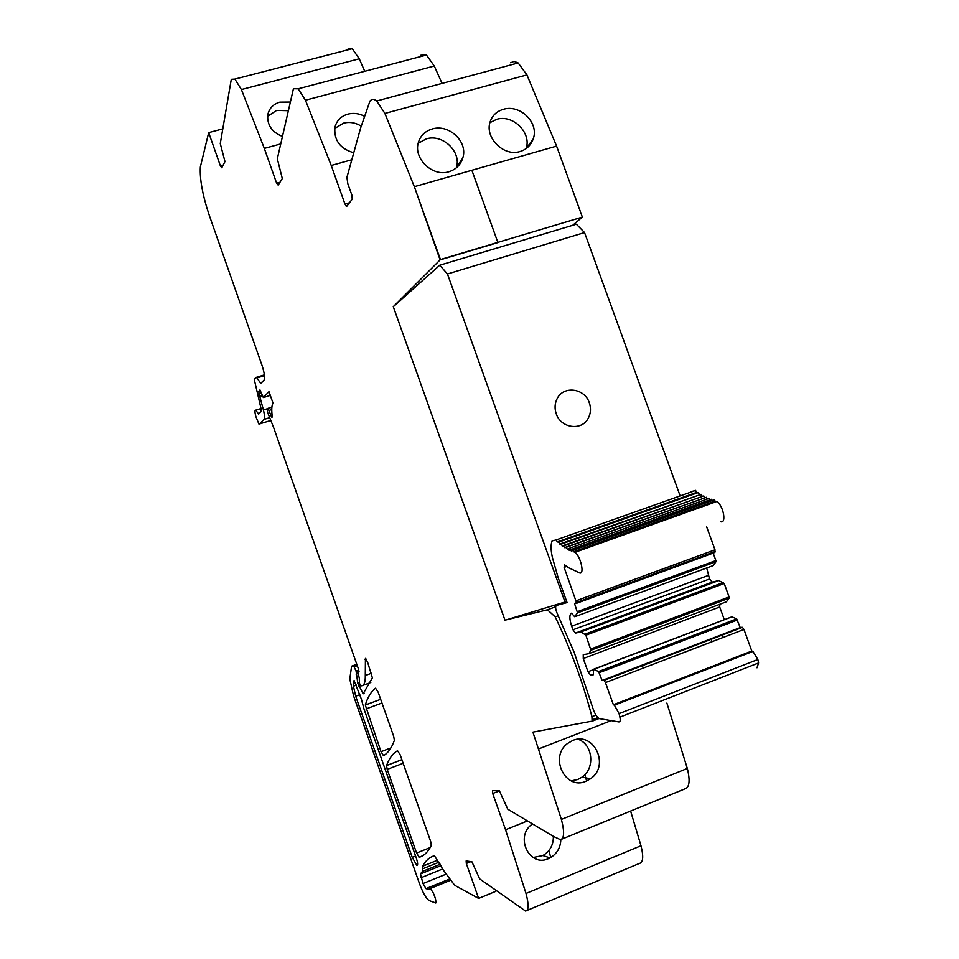 <?xml version="1.0" encoding="UTF-8"?>
<svg xmlns="http://www.w3.org/2000/svg" width="959" height="959" viewBox="0 0 959 959"><rect width="100%" height="100%" fill="white"/><g stroke="black" fill="none" stroke-linecap="round" stroke-linejoin="round"><path stroke-width="1.44" d="M555.657 606.771L547.445 609.78L555.201 616.853C570.701 649.147 582.928 682.424 591.919 716.661L592.051 719.885L597.877 717.62M547.445 609.78L504.973 620.161L393.274 306.664L440.121 259.877L414.348 186.693L471.876 170.282L497.841 242.375L471.876 170.282L556.592 146.104L526.935 74.898L518.16 62.946L514.084 61.376L510.644 62.743M349.472 202.793L344.964 204.075L346.81 206.257L352.229 199.184L351.845 195.025L347.817 183.732L346.918 177.343L360.632 127.943L369.97 101.007L371.828 99.352L374.118 99.4L376.731 100.971L384.907 113.438L414.348 186.693L471.876 170.282M344.964 204.075L331.227 165.475L351.294 159.901M279.98 182.27L276.636 183.205L278.194 185.147L282.306 178.53L277.319 158.798L293.43 88.743L298.165 88.803L305.453 100.215L331.227 165.475M276.636 183.205L264.312 148.393L280.004 144.126M223.039 165.344L220.45 166.051L221.793 167.789L224.969 161.592L220.27 143.598L231.287 79.309L234.895 79.082L241.404 89.547L264.312 148.393M220.45 166.051L208.678 132.63L200.335 167.022C199.664 179.561 202.709 195.864 209.482 215.955L261.975 365.259C264.456 372.895 265.128 377.858 264.001 380.16L260.716 383.372L256.94 377.942L264.468 375.616M258.678 414.084L261.148 411.519L260.98 408.354L254.243 379.356L255.993 377.355L256.94 377.942M258.474 414.144L255.873 410.14C254.65 409.853 254.662 412.022 255.909 416.662L258.954 424.118L270.726 420.498M526.994 910.451L639.305 863.472C643.165 862.632 643.717 856.723 640.984 845.754L526 893.488C528.948 904.625 528.805 910.475 525.556 911.05L479.644 878.876L471.924 861.793L466.146 860.918L466.314 863.484L478.625 898.427L456.244 886.164L454.302 884.797L443.633 870.508L434.439 855.692C429.524 857.142 425.592 860.643 422.679 866.205L422.428 871.431L420.414 873.973L423.027 883.539L425.952 888.657L428.685 889.257L430.207 888.561L432.833 892.062C435.218 897.121 436.201 900.777 435.77 903.018L429.141 900.573C426.132 898.523 422.895 892.841 419.431 883.539L353.547 695.778L349.795 679.02L351.569 666.313L353.559 665.726L356.065 671.06L357.815 683.276L363.137 693.801L372.38 677.857L367.633 662.261L365.427 658.389L365.283 675.52C365.403 681.789 364.312 685.182 361.999 685.733L360.716 685.949L359.409 683.18L359.301 678.169L357.659 671.756L358.702 671.887L358.33 668.699L273.579 427.414L267.681 412.598L267.082 409.193L268.076 408.39L271.181 416.182L271.96 417.441L272.248 416.506C271.397 409.781 271.661 405.333 273.027 403.164L268.988 391.656L263.305 397.529L259.961 389.917L258.834 391.14L258.99 393.55L263.413 409.972C264.648 415.079 264.828 418.244 263.941 419.455L259.314 424.118M526 893.488L505.549 829.751L492.722 793.537L492.578 790.624L499.399 790.839L507.791 809.216L553.595 836.488L560.476 839.688C564.288 838.586 564.599 831.825 561.387 819.418L687.327 768.447C690.276 780.65 689.485 787.459 684.942 788.873L561.83 839.137M592.051 719.885L592.482 721.072L532.916 732.125L561.387 819.418M380.999 751.7L365.295 705.033C367.645 697.265 371.061 691.655 375.544 688.19L378.146 692.146L393.693 736.368L394.377 740.396C391.608 748.02 387.999 753.115 383.528 755.68L380.999 751.7L390.9 747.936M412.238 857.346L355.681 696.21L353.427 686.2L354.075 680.578L361.375 699.123L364.06 709.24L416.278 857.993C417.884 862.956 418.04 865.39 416.769 865.306L412.238 857.346L415.583 856.003M416.578 853.03L387.208 769.394L386.549 765.546C389.126 758.413 392.782 753.462 397.529 750.717L400.191 754.841L430.675 841.523L431.31 845.418C428.122 851.904 424.094 855.86 419.203 857.286L416.578 853.03L430.171 847.588M592.482 721.072L599.003 718.543M643.237 668.087L642.302 665.474M666.889 703.079L687.327 768.447M572.595 740.54C594.005 731.13 610.32 765.857 590.456 778.804L586.033 781.249C565.618 790.707 549.099 757.562 567.189 743.74L572.595 740.54M640.984 845.754L630.614 811.05M531.634 824.536C514.719 837.099 529.644 867.607 548.44 858.653L550.058 857.897L542.89 855.536L533.036 857.514M560.835 839.628C560.488 847.816 556.891 853.906 550.058 857.897M478.625 898.427L495.755 891.367M208.678 132.63L222.176 129.033M347.985 49.113L352.265 48.705L359.265 58.799L364.732 71.278M289.63 102.062L279.848 102.145C273.159 104.147 269.143 108.403 267.777 114.876C267.034 124.718 271.649 131.791 281.61 136.094M420.881 55.226L426.467 55.035L434.295 66.003L442.051 83.409M353.272 152.613C340.049 148.585 333.924 140.218 334.895 127.511C336.537 120.714 340.853 116.255 347.853 114.133C353.511 112.718 359.062 113.426 364.504 116.279M462.777 157.983C460.572 164.936 455.957 169.527 448.908 171.757C432.701 177.115 413.629 158.81 418.22 143.059C420.198 135.926 424.849 131.239 432.173 128.997C448.716 123.639 468.28 141.62 462.777 157.983L456.352 167.849M520.03 151.522C526.527 149.496 530.914 145.3 533.192 138.959C539.449 122.752 519.85 103.944 503.283 109.35C496.522 111.388 492.111 115.667 490.037 122.165C484.751 137.748 503.811 156.916 520.03 151.522M572.679 225.317L582.365 217.082L440.445 259.553L414.348 186.693L440.109 259.877L497.481 242.711L440.445 259.553M675.651 681.178L677.174 680.842M578.109 739.281C592.866 744.376 595.383 768.171 582.089 777.102L577.714 779.523L571.156 780.866M586.62 781.01L584.846 774.668M553.367 836.368C553.463 844.939 549.963 851.328 542.89 855.536M550.79 857.49L548.824 850.621M267.597 116.315L276.624 110.417L287.412 110.681M334.727 128.458L343.526 123.148C349.663 121.637 355.561 122.644 361.207 126.156M582.365 217.082L556.592 146.104M418.16 143.311L426.287 138.887C442.638 133.601 461.651 151.798 456.4 167.693M526.071 148.633C531.885 132.929 512.885 114.061 496.594 119.36L489.905 122.68M721.779 635.038L722.595 637.651M711.218 639.078L712.046 641.703M555.213 616.853L558.282 615.726M592.686 707.61C594.376 713.04 596.498 716.697 599.051 718.567L618.783 721.911C620.197 722.055 620.569 720.473 619.898 717.14L619.082 713.616L614.407 705.201L613.388 704.757L605.441 682.592L604.002 680.363L602.108 680.482L598.584 671.54L593.477 669.286L593.477 674.704L590.564 675.136L587.987 671.732L583.264 658.533L583.24 654.697L588.814 653.69L590.948 650.226L585.877 635.206L580.998 631.909L575.496 633.096L572.955 629.775L571.672 626.179C569.322 618.879 569.274 614.539 571.54 613.185L574.633 616.697L577.546 612.861L574.633 603.834L576.467 602.456L564.108 567.368L564.503 564.779L568.639 567.788L579.668 572.943C584.906 574.789 580.483 555.669 574.885 552.348L572.679 550.454L571.384 551.149L570.449 549.723L569.862 550.562L568.172 548.716L567.584 549.471L565.846 547.457L564.503 547.649L563.484 545.947L562.897 546.546L561.075 544.173L560.5 544.7L558.641 542.171L557.275 541.907L556.184 539.917L552.168 540.876C550.67 544.388 550.742 549.843 552.348 557.251L558.03 577.378L567.069 602.6L556.412 605.417C555.153 606.52 555.441 609.265 557.287 613.664L574.261 652.54L592.686 707.61M694.712 490.756L690.959 491.619M697.493 492.806L696.845 492.315L557.275 541.907M696.845 492.315L695.071 490.624M700.106 494.688L559.708 544.053M699.531 494.293L697.78 492.71M702.671 496.318L562.118 545.971M702.216 496.043L700.478 494.544M705.201 497.721L564.503 547.649M704.877 497.553L703.163 496.151M707.658 498.884L705.812 497.505M569.898 549.975L569.143 550.238M710.08 499.795L708.437 498.608M572.079 550.898L571.384 551.149M712.561 500.394L711.015 499.459M720.904 521.78C726.874 523.254 722.93 504.494 716.637 501.545L715.15 501.089L573.578 551.797M715.15 501.089L713.544 500.047M576.119 603.451L714.863 552.468L715.006 549.807L706.687 526.923M715.33 551.449L576.467 602.456M575.472 616.493L713.292 565.534L715.929 561.758L715.87 560.547L577.426 611.638M715.87 560.547L713.16 553.091M715.929 561.758L577.546 612.861M588.814 653.69L726.454 601.773L729.152 598.152L729.104 596.954L724.213 583.504L718.747 580.543L712.285 582.113L709.54 578.972L706.699 567.968M709.54 578.972L572.955 629.775M712.285 582.113L575.496 633.096M718.747 580.543L580.998 631.909M723.458 582.461L585.17 634.115L723.458 582.461M724.213 583.504L585.877 635.206M729.104 596.954L590.828 649.015M729.152 598.152L590.948 650.226M724.261 619.538L719.706 606.987L583.264 658.533M719.706 606.987L719.861 604.254M593.477 669.634L587.987 671.732M593.477 674.021L590.564 675.136M756.999 667.8L758.593 662.957L757.862 659.504L752.959 651.425L751.808 651.053L743.956 629.464L742.434 627.342L740.228 627.594L736.692 618.903L731.921 616.817L593.477 669.286M731.921 616.817L594.352 669.142M736.692 618.903L598.584 671.54M737.459 619.97L599.303 672.643M740.228 627.594L602.108 680.482M751.808 651.053L613.388 704.757M566.685 601.509L506.304 619.838M680.147 495.923L584.546 232.569L576.359 224.202L439.749 265.223L447.457 273.986L565.043 602.12M447.457 273.986L584.546 232.569M589.317 402.792C584.69 388.083 563.269 385.386 557.059 398.836C554.734 403.571 554.458 408.546 556.244 413.797C560.823 428.337 581.813 431.19 588.239 418.244C590.804 413.401 591.164 408.246 589.317 402.792C584.69 388.083 563.269 385.386 557.059 398.836C554.734 403.571 554.458 408.546 556.244 413.797C560.823 428.337 581.813 431.19 588.239 418.244C590.804 413.401 591.164 408.246 589.317 402.792M504.997 620.233L393.298 306.736L439.749 265.223M591.919 716.661L595.935 715.102M538.874 748.859L611.974 720.293M499.459 790.875L492.722 793.537M526.383 821.36L505.549 829.751M470.869 861.638L466.314 863.484M422.679 866.205L437.795 860.103M422.583 868.83L439.042 862.189M422.428 871.431L440.217 864.251M420.414 873.973L440.984 865.653M420.989 877.737L442.746 868.926M423.027 883.539L445.887 874.26M426.048 888.681L449.268 879.223M428.685 889.257L429.452 888.945M351.749 666.133L356.52 664.395M353.463 665.714L356.592 664.563M354.231 666.781L357.084 665.738M356.065 671.06L358.798 670.065M356.52 673.781L357.719 673.338M356.053 674.069L357.743 673.446M357.815 683.276L359.277 682.736M358.822 686.153L360.38 685.577M364.852 659.301L365.966 658.905M365.283 675.52L371.493 673.242M362.718 685.469L370.797 682.496M357.659 671.756L359.026 671.252M358.175 671.636L359.026 671.324M267.993 408.342L271.877 407.119M269.107 410.416L271.757 409.577M271.181 416.182L272.164 415.87M263.509 397.529L270.306 395.396M259.505 390.769L260.392 390.493M259.194 391.104L260.5 390.697M258.99 393.55L261.316 392.83M259.829 395.959L262.179 395.228M260.069 396.75L262.454 396.007M263.413 409.972L267.633 408.642M263.941 419.455L269.539 417.68M259.961 412.754L257.971 413.377M262.251 382.102L260.165 382.761M241.404 89.547L359.265 58.799M305.453 100.215L434.295 66.003M384.907 113.438L526.935 74.898M582.317 217.118L512.286 238.048M365.295 705.033L380.663 699.315M365.99 708.953L381.97 703.007M353.571 681.082L354.351 680.806M353.427 686.2L356.448 685.086M355.681 696.21L359.817 694.688M386.549 765.546L401.893 759.66M387.208 769.394L403.164 763.28M419.203 857.286L421.792 856.243M566.721 601.641L556.412 605.417M715.426 501.125L573.818 551.857M566.697 566.445L564.108 567.368M715.006 549.807L576.095 600.79M708.269 575.472L571.672 626.179M742.05 627.27L603.667 680.267M743.956 629.464L605.441 682.592M752.635 651.293L614.12 705.057M757.862 659.504L619.082 713.616M758.593 662.957L619.898 717.14M425.952 888.657L449.232 879.175M430.207 888.561L450.191 880.422M353.559 665.726L356.604 664.611M363.137 693.801L364.192 693.417M358.414 671.684L359.026 671.456M268.076 408.39L271.877 407.191M261.016 408.522L255.873 410.14M256.401 377.343L264.384 374.873M234.895 79.082L352.265 48.705M298.165 88.803L426.467 55.035M346.978 206.029L346.211 206.257M376.731 100.971L518.16 62.946M383.252 755.668L384.068 755.356M416.769 865.306L417.489 865.018M418.987 857.25L422.559 855.824M590.456 778.804L582.089 777.102M526.191 148.549L533.18 138.983M556.184 539.917L695.695 490.397M558.641 542.171L698.404 492.482M561.075 544.173L701.113 494.329M563.484 545.947L703.786 495.923M565.846 547.457L706.447 497.277M568.172 548.716L709.073 498.38M570.449 549.723L711.65 499.231M572.679 550.454L714.191 499.819M574.885 552.348L716.637 501.545M604.002 680.363L742.434 627.342M614.407 705.201L752.959 651.425"/></g></svg>

